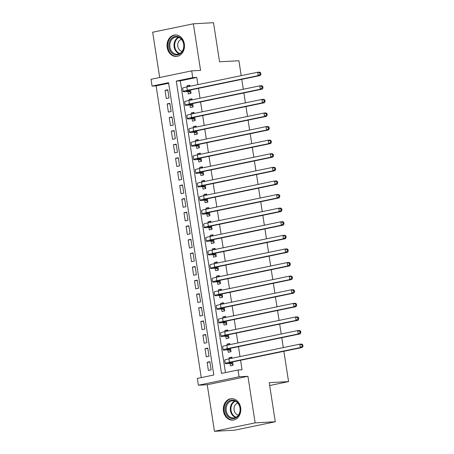 <?xml version="1.0" encoding="UTF-8"?>
<svg xmlns="http://www.w3.org/2000/svg" width="454" height="454" viewBox="0 0 454 454"><rect width="100%" height="100%" fill="white"/><g stroke="black" fill="none" stroke-linecap="round" stroke-linejoin="round"><path stroke-width="0.68" d="M167.174 47.477A10.76 8.728 -93.1 0 0 176.345 56.438A10.76 8.728 -93.1 0 0 184.33 43.919A10.76 8.728 -93.1 0 0 175.165 34.952A10.76 8.728 -93.1 0 0 167.174 47.477M223.482 411.188A10.76 8.728 -93.1 0 0 232.647 420.149A10.76 8.728 -93.1 0 0 240.637 407.63A10.76 8.728 -93.1 0 0 231.472 398.663A10.76 8.728 -93.1 0 0 223.482 411.188M152.073 86.09L151.023 79.291L191.707 70.858L192.757 77.657L176.266 81.079L221.518 373.404L238.015 369.987L239.065 376.786L198.381 385.219L197.331 378.42L213.823 374.998L168.565 82.673L152.073 86.09L156.102 85.868L201.264 377.603M241.205 75.659L238.895 60.728L219.554 61.789L213.505 22.7L193.359 23.807L152.675 32.234L159.683 77.498M283.875 351.288L288.568 381.61L269.228 382.671L275.283 421.766L234.599 430.193L214.453 431.3L255.137 422.867L247.929 376.298L239.065 376.786M247.929 376.298L207.245 384.731L214.453 431.3M207.245 384.731L198.381 385.219M275.283 421.766L255.137 422.867M187.905 91.555L188.274 93.938L191.026 93.365L190.498 89.983M189.931 86.283L189.761 85.21L187.014 85.778L187.179 86.856M190.01 105.152L190.379 107.53L193.132 106.962L192.604 103.58M192.036 99.88L191.866 98.807L189.119 99.375L189.284 100.453M192.116 118.749L192.485 121.127L195.237 120.56L194.709 117.177M194.136 113.477L193.972 112.399L191.225 112.972L191.389 114.05M194.221 132.347L194.59 134.725L197.337 134.157L196.815 130.769M196.242 127.075L196.077 125.996L193.33 126.57L193.495 127.642M196.327 145.944L196.696 148.322L199.442 147.754L198.92 144.366M198.347 140.672L198.182 139.594L195.43 140.167L195.6 141.239M198.432 159.541L198.801 161.919L201.548 161.352L201.026 157.964M200.452 154.269L200.288 153.191L197.535 153.764L197.706 154.837M200.537 173.139L200.906 175.516L203.653 174.949L203.131 171.561M202.558 167.867L202.393 166.788L199.641 167.356L199.811 168.434M202.643 186.736L203.012 189.114L205.758 188.541L205.236 185.158M204.663 181.464L204.499 180.386L201.746 180.953L201.917 182.031M204.748 200.328L205.117 202.711L207.864 202.138L207.342 198.756M206.769 195.061L206.598 193.983L203.852 194.55L204.016 195.629M206.854 213.925L207.223 216.308L209.969 215.735L209.447 212.353M208.874 208.653L208.704 207.58L205.957 208.148L206.122 209.226M208.959 227.522L209.322 229.906L212.075 229.332L211.547 225.95M210.979 222.25L210.809 221.177L208.063 221.745L208.227 222.823M211.059 241.119L211.428 243.497L214.18 242.93L213.652 239.547M213.085 235.847L212.915 234.775L210.168 235.342L210.333 236.421M213.164 254.717L213.533 257.095L216.286 256.527L215.758 253.145M215.185 249.445L215.02 248.366L212.273 248.94L212.438 250.018M215.27 268.314L215.639 270.692L218.391 270.124L217.863 266.736M217.29 263.042L217.126 261.964L214.379 262.537L214.543 263.609M217.375 281.911L217.744 284.289L220.491 283.722L219.969 280.334M219.396 276.639L219.231 275.561L216.479 276.134L216.649 277.207M219.481 295.509L219.849 297.886L222.596 297.319L222.074 293.931M221.501 290.237L221.336 289.158L218.584 289.726L218.754 290.804M221.586 309.106L221.955 311.484L224.702 310.916L224.18 307.528M223.606 303.834L223.442 302.756L220.689 303.323L220.86 304.401M223.691 322.703L224.06 325.081L226.807 324.508L226.285 321.126M225.712 317.431L225.547 316.353L222.795 316.92L222.965 317.999M225.797 336.295L226.166 338.678L228.912 338.105L228.39 334.723M227.817 331.028L227.653 329.95L224.9 330.518L225.065 331.596M227.902 349.892L228.271 352.276L231.018 351.702L230.496 348.32M229.923 344.62L229.752 343.547L227.006 344.115L227.17 345.193M209.93 362.116L207.12 362.269L208.38 370.43L211.133 369.857L209.867 361.702L207.12 362.269M207.83 348.519L205.015 348.672L206.275 356.833L209.027 356.259L207.762 348.104L205.015 348.672M205.724 334.921L202.91 335.075L204.169 343.235L206.922 342.662L205.656 334.507L202.91 335.075M203.619 321.324L200.804 321.477L202.07 329.638L204.816 329.071L203.551 320.91L200.804 321.477M201.514 307.727L198.699 307.88L199.964 316.041L202.711 315.473L201.451 307.313L198.699 307.88M199.408 294.13L196.593 294.288L197.859 302.443L200.606 301.876L199.346 293.715L196.593 294.288M197.303 280.532L194.488 280.691L195.753 288.846L198.5 288.279L197.24 280.118L194.488 280.691M195.197 266.941L192.382 267.094L193.648 275.249L196.395 274.681L195.135 266.521L192.382 267.094M193.092 253.343L190.283 253.497L191.543 261.652L194.289 261.084L193.029 252.929L190.283 253.497M190.986 239.746L188.177 239.899L189.437 248.06L192.19 247.487L190.924 239.332L188.177 239.899M188.881 226.149L186.072 226.302L187.332 234.463L190.084 233.889L188.819 225.734L186.072 226.302M186.781 212.551L183.966 212.705L185.226 220.865L187.979 220.292L186.713 212.137L183.966 212.705M184.676 198.954L181.861 199.107L183.121 207.268L185.873 206.695L184.608 198.54L181.861 199.107M182.57 185.357L179.756 185.51L181.021 193.671L183.768 193.103L182.502 184.943L179.756 185.51M180.465 171.76L177.65 171.918L178.916 180.073L181.662 179.506L180.397 171.345L177.65 171.918M178.36 158.162L175.545 158.321L176.81 166.476L179.557 165.909L178.297 157.748L175.545 158.321M176.254 144.571L173.439 144.724L174.705 152.879L177.452 152.311L176.192 144.151L173.439 144.724M174.149 130.973L171.334 131.127L172.599 139.282L175.346 138.714L174.086 130.553L171.334 131.127M172.043 117.376L169.228 117.529L170.494 125.684L173.241 125.117L171.981 116.962L169.228 117.529M169.938 103.779L167.129 103.932L168.389 112.093L171.141 111.519L169.875 103.364L167.129 103.932M168.661 83.269L156.102 85.868M169.036 97.922L167.77 89.767L165.023 90.335L166.283 98.495L169.036 97.922M238.015 369.987L242.044 369.766L240.569 360.266M239.996 356.566L238.463 346.669M237.896 342.969L236.358 333.071M235.791 329.371L234.258 319.474M233.685 315.78L232.153 305.877M231.58 302.182L230.047 292.28M229.474 288.585L227.942 278.682M227.369 274.988L225.837 265.085M225.263 261.391L223.731 251.488M223.158 247.793L221.626 237.896M221.053 234.196L219.52 224.299M218.947 220.599L217.415 210.701M216.842 207.001L215.309 197.104M214.742 193.404L213.21 183.507M212.637 179.812L211.104 169.909M210.531 166.215L208.999 156.312M208.426 152.618L206.893 142.715M206.32 139.02L204.788 129.118M204.215 125.423L202.683 115.52M202.109 111.826L200.577 101.929M200.004 98.229L198.472 88.331M197.899 84.631L196.786 77.435L180.295 80.857L225.456 372.592M230.008 363.489L230.371 365.867L233.123 365.3L232.601 361.917M232.028 358.217L231.858 357.145L229.111 357.712L229.276 358.791M241.778 79.354L243.31 89.256M243.883 92.951L245.415 102.854M245.983 106.548L247.515 116.451M248.088 120.145L249.621 130.048M250.194 133.743L251.726 143.64M252.299 147.34L253.831 157.237M254.405 160.937L255.937 170.835M256.51 174.535L258.042 184.432M258.615 188.126L260.148 198.029M260.721 201.724L262.253 211.626M262.826 215.321L264.359 225.224M264.932 228.918L266.464 238.821M267.031 242.515L268.569 252.418M269.137 256.113L270.669 266.01M271.242 269.71L272.775 279.607M273.348 283.307L274.88 293.205M275.453 296.905L276.985 306.802M277.559 310.502L279.091 320.399M279.664 324.094L281.196 333.996M281.769 337.691L283.302 347.594M269.67 385.525L288.568 381.61M191.707 70.858L200.572 70.376L193.359 23.807M196.786 77.435L192.757 77.657M180.295 80.857L176.266 81.079M231.926 357.559L229.111 357.712M167.832 90.181L165.023 90.335M229.82 343.962L227.006 344.115M227.715 330.364L224.9 330.518M225.61 316.767L222.795 316.92M223.504 303.17L220.689 303.323M221.399 289.573L218.584 289.726M219.293 275.975L216.479 276.134M217.188 262.378L214.379 262.537M215.083 248.786L212.273 248.94M212.983 235.189L210.168 235.342M210.877 221.592L208.063 221.745M208.772 207.994L205.957 208.148M206.666 194.397L203.852 194.55M204.561 180.8L201.746 180.953M202.456 167.203L199.641 167.356M200.35 153.605L197.535 153.764M198.245 140.008L195.43 140.167M196.139 126.416L193.33 126.57M194.034 112.819L191.225 112.972M191.928 99.222L189.119 99.375M189.829 85.624L187.014 85.778M232.754 362.922L229.974 363.075A6.895 0.488 -8.8 0 1 228.657 362.99A6.895 0.488 -8.8 0 1 231.444 362.156L302.313 347.469L300.298 347.577L229.429 362.264A10.346 0.732 171.2 0 0 225.246 363.518A10.346 0.732 171.2 0 0 227.227 363.643L232.771 363.041M233.033 364.704L230.814 363.444M302.171 346.232L302.977 346.186L302.767 344.824L301.961 344.87L302.171 346.232L300.298 347.577L299.771 344.177L228.901 358.864A10.346 0.732 171.2 0 0 224.724 360.118L225.246 363.518M301.961 344.87L299.771 344.177L301.785 344.07L302.767 344.824M302.977 346.186L302.313 347.469M240.126 407.834A9.313 7.553 86.9 0 1 234.122 418.548A9.313 7.553 86.9 0 1 225.28 410.91A9.313 7.553 86.9 0 1 231.285 400.195A9.313 7.553 86.9 0 1 240.126 407.834M226.234 410.774A8.62 6.992 -93.1 0 0 233.577 417.958A8.62 6.992 -93.1 0 0 239.979 407.925A8.62 6.992 -93.1 0 0 232.635 400.746A8.62 6.992 -93.1 0 0 226.234 410.774M237.76 403.05A6.14 4.977 -93.1 0 0 234.094 410.041A6.14 4.977 -93.1 0 0 238.424 415.104M232.55 398.691A10.692 8.671 -93.1 0 0 232.119 398.697A10.692 8.671 -93.1 0 0 224.18 411.137A10.692 8.671 -93.1 0 0 233.288 420.046A10.692 8.671 -93.1 0 0 233.719 420.012M181.339 52.84A9.313 7.553 86.9 0 1 170.681 51.58A9.313 7.553 86.9 0 1 171.459 38.482A9.313 7.553 86.9 0 1 182.116 39.742A9.313 7.553 86.9 0 1 181.339 52.84M172.225 38.993A8.62 6.992 -93.1 0 0 170.329 48.731A8.62 6.992 -93.1 0 0 177.276 54.247A8.62 6.992 -93.1 0 0 181.379 52.284A8.62 6.992 -93.1 0 0 183.274 42.545A8.62 6.992 -93.1 0 0 176.328 37.029A8.62 6.992 -93.1 0 0 172.225 38.993M181.452 39.339A6.14 4.977 -93.1 0 0 179.426 40.582A6.14 4.977 -93.1 0 0 177.923 46.989A6.14 4.977 -93.1 0 0 182.116 51.393M176.243 34.975A10.692 8.671 -93.1 0 0 175.811 34.986A10.692 8.671 -93.1 0 0 170.727 37.421A10.692 8.671 -93.1 0 0 168.372 49.497A10.692 8.671 -93.1 0 0 176.986 56.336A10.692 8.671 -93.1 0 0 177.412 56.296M230.649 349.325L227.868 349.478A6.895 0.488 -8.8 0 1 226.552 349.393A6.895 0.488 -8.8 0 1 229.338 348.559L300.207 333.872L298.193 333.979L227.323 348.666A10.346 0.732 171.2 0 0 223.147 349.921A10.346 0.732 171.2 0 0 225.122 350.045L230.666 349.444M230.927 351.107L228.714 349.847M300.066 332.634L300.871 332.589L300.661 331.227L299.856 331.272L300.066 332.634L298.193 333.979L297.665 330.58L226.796 345.267A10.346 0.732 171.2 0 0 222.619 346.521L223.147 349.921M299.856 331.272L297.665 330.58L299.68 330.472L300.661 331.227M300.871 332.589L300.207 333.872M228.544 335.727L225.763 335.881A6.895 0.488 -8.8 0 1 224.446 335.795A6.895 0.488 -8.8 0 1 227.233 334.961L298.102 320.274L296.087 320.388L225.218 335.075A10.346 0.732 171.2 0 0 221.041 336.323A10.346 0.732 171.2 0 0 223.016 336.448L228.561 335.846M228.822 337.509L226.608 336.255M297.966 319.037L298.772 318.992L298.556 317.63L297.75 317.675L297.966 319.037L296.087 320.388L295.56 316.988L224.696 331.675A10.346 0.732 171.2 0 0 220.513 332.924L221.041 336.323M297.75 317.675L295.56 316.988L297.574 316.875L298.556 317.63M298.772 318.992L298.102 320.274M226.438 322.13L223.657 322.283A6.895 0.488 -8.8 0 1 222.341 322.198A6.895 0.488 -8.8 0 1 225.127 321.364L295.997 306.677L293.982 306.791L223.113 321.477A10.346 0.732 171.2 0 0 218.936 322.726A10.346 0.732 171.2 0 0 220.911 322.851L226.461 322.249M226.716 323.912L224.503 322.658M295.86 305.44L296.666 305.394L296.456 304.038L295.65 304.078L295.86 305.44L293.982 306.791L293.454 303.391L222.591 318.078A10.346 0.732 171.2 0 0 218.408 319.327L218.936 322.726M295.65 304.078L293.454 303.391L295.469 303.278L296.456 304.038M296.666 305.394L295.997 306.677M224.333 308.533L221.558 308.686A6.895 0.488 -8.8 0 1 220.235 308.601A6.895 0.488 -8.8 0 1 223.022 307.767L293.891 293.08L291.877 293.193L221.007 307.88A10.346 0.732 171.2 0 0 216.83 309.129A10.346 0.732 171.2 0 0 218.805 309.253L224.355 308.652M224.611 310.315L222.398 309.06M293.755 291.843L294.561 291.797L294.351 290.441L293.545 290.481L293.755 291.843L291.877 293.193L291.349 289.794L220.485 304.481A10.346 0.732 171.2 0 0 216.303 305.729L216.83 309.129M293.545 290.481L291.349 289.794L293.363 289.68L294.351 290.441M294.561 291.797L293.891 293.08M222.227 294.935L219.452 295.089A6.895 0.488 -8.8 0 1 218.13 295.004A6.895 0.488 -8.8 0 1 220.916 294.169L291.786 279.482L289.771 279.596L218.907 294.283A10.346 0.732 171.2 0 0 214.725 295.531A10.346 0.732 171.2 0 0 216.7 295.662L222.25 295.055M222.505 296.717L220.292 295.463M291.65 278.245L292.455 278.2L292.245 276.844L291.44 276.889L291.65 278.245L289.771 279.596L289.249 276.197L218.38 290.883A10.346 0.732 171.2 0 0 214.197 292.132L214.725 295.531M291.44 276.889L289.249 276.197L291.264 276.083L292.245 276.844M292.455 278.2L291.786 279.482M220.128 281.338L217.347 281.491A6.895 0.488 -8.8 0 1 216.03 281.406A6.895 0.488 -8.8 0 1 218.817 280.572L289.68 265.885L287.666 265.999L216.802 280.685A10.346 0.732 171.2 0 0 212.62 281.934A10.346 0.732 171.2 0 0 214.594 282.065L220.145 281.463M220.4 283.12L218.187 281.866M289.544 264.648L290.35 264.603L290.14 263.246L289.334 263.292L289.544 264.648L287.666 265.999L287.144 262.599L216.274 277.286A10.346 0.732 171.2 0 0 212.092 278.535L212.62 281.934M289.334 263.292L287.144 262.599L289.158 262.491L290.14 263.246M290.35 264.603L289.68 265.885M218.022 267.747L215.241 267.894A6.895 0.488 -8.8 0 1 213.925 267.815A6.895 0.488 -8.8 0 1 216.711 266.98L287.575 252.293L285.56 252.401L214.697 267.088A10.346 0.732 171.2 0 0 210.514 268.342A10.346 0.732 171.2 0 0 212.489 268.467L218.039 267.866M218.295 269.523L216.081 268.269M287.439 251.051L288.245 251.011L288.035 249.649L287.229 249.694L287.439 251.051L285.56 252.401L285.038 249.002L214.169 263.689A10.346 0.732 171.2 0 0 209.986 264.943L210.514 268.342M287.229 249.694L285.038 249.002L287.053 248.894L288.035 249.649M288.245 251.011L287.575 252.293M215.917 254.149L213.136 254.302A6.895 0.488 -8.8 0 1 211.819 254.217A6.895 0.488 -8.8 0 1 214.606 253.383L285.475 238.696L283.461 238.804L212.591 253.491A10.346 0.732 171.2 0 0 208.409 254.745A10.346 0.732 171.2 0 0 210.384 254.87L215.934 254.268M216.189 255.925L213.976 254.671M285.333 237.453L286.139 237.414L285.929 236.052L285.123 236.097L285.333 237.453L283.461 238.804L282.933 235.405L212.063 250.092A10.346 0.732 171.2 0 0 207.881 251.346L208.409 254.745M285.123 236.097L282.933 235.405L284.947 235.297L285.929 236.052M286.139 237.414L285.475 238.696M213.811 240.552L211.031 240.705A6.895 0.488 -8.8 0 1 209.714 240.62A6.895 0.488 -8.8 0 1 212.5 239.786L283.37 225.099L281.355 225.207L210.486 239.894A10.346 0.732 171.2 0 0 206.303 241.148A10.346 0.732 171.2 0 0 208.284 241.273L213.828 240.671M214.084 242.334L211.87 241.074M283.228 223.862L284.034 223.816L283.824 222.454L283.018 222.5L283.228 223.862L281.355 225.207L280.827 221.807L209.958 236.494A10.346 0.732 171.2 0 0 205.781 237.748L206.303 241.148M283.018 222.5L280.827 221.807L282.842 221.7L283.824 222.454M284.034 223.816L283.37 225.099M211.706 226.955L208.925 227.108A6.895 0.488 -8.8 0 1 207.609 227.023A6.895 0.488 -8.8 0 1 210.395 226.188L281.264 211.502L279.25 211.609L208.38 226.296A10.346 0.732 171.2 0 0 204.198 227.55A10.346 0.732 171.2 0 0 206.178 227.675L211.723 227.074M211.978 228.737L209.765 227.477M281.122 210.264L281.928 210.219L281.718 208.857L280.913 208.902L281.122 210.264L279.25 211.609L278.722 208.21L207.853 222.897A10.346 0.732 171.2 0 0 203.676 224.151L204.198 227.55M280.913 208.902L278.722 208.21L280.737 208.102L281.718 208.857M281.928 210.219L281.264 211.502M209.6 213.357L206.82 213.511A6.895 0.488 -8.8 0 1 205.503 213.425A6.895 0.488 -8.8 0 1 208.29 212.591L279.159 197.904L277.144 198.018L206.275 212.699A10.346 0.732 171.2 0 0 202.098 213.953A10.346 0.732 171.2 0 0 204.073 214.078L209.617 213.476M209.879 215.139L207.66 213.885M279.017 196.667L279.823 196.622L279.613 195.26L278.807 195.305L279.017 196.667L277.144 198.018L276.617 194.618L205.747 209.305A10.346 0.732 171.2 0 0 201.57 210.554L202.098 213.953M278.807 195.305L276.617 194.618L278.631 194.505L279.613 195.26M279.823 196.622L279.159 197.904M207.495 199.76L204.714 199.913A6.895 0.488 -8.8 0 1 203.398 199.828A6.895 0.488 -8.8 0 1 206.184 198.994L277.053 184.307L275.039 184.42L204.169 199.107A10.346 0.732 171.2 0 0 199.993 200.356A10.346 0.732 171.2 0 0 201.968 200.481L207.512 199.879M207.773 201.542L205.56 200.288M276.917 183.07L277.717 183.024L277.507 181.662L276.702 181.708L276.917 183.07L275.039 184.42L274.511 181.021L203.642 195.708A10.346 0.732 171.2 0 0 199.465 196.957L199.993 200.356M276.702 181.708L274.511 181.021L276.526 180.908L277.507 181.662M277.717 183.024L277.053 184.307M205.39 186.163L202.609 186.316A6.895 0.488 -8.8 0 1 201.292 186.231A6.895 0.488 -8.8 0 1 204.079 185.397L274.948 170.71L272.933 170.823L202.064 185.51A10.346 0.732 171.2 0 0 197.887 186.759A10.346 0.732 171.2 0 0 199.862 186.883L205.407 186.282M205.668 187.945L203.454 186.69M274.812 169.473L275.618 169.427L275.402 168.071L274.602 168.111L274.812 169.473L272.933 170.823L272.406 167.424L201.542 182.111A10.346 0.732 171.2 0 0 197.359 183.359L197.887 186.759M274.602 168.111L272.406 167.424L274.42 167.31L275.402 168.071M275.618 169.427L274.948 170.71M203.284 172.565L200.503 172.719A6.895 0.488 -8.8 0 1 199.187 172.633A6.895 0.488 -8.8 0 1 201.973 171.799L272.843 157.112L270.828 157.226L199.959 171.913A10.346 0.732 171.2 0 0 195.782 173.161A10.346 0.732 171.2 0 0 197.757 173.292L203.307 172.685M203.562 174.347L201.349 173.093M272.706 155.875L273.512 155.83L273.302 154.474L272.496 154.513L272.706 155.875L270.828 157.226L270.3 153.827L199.437 168.513A10.346 0.732 171.2 0 0 195.254 169.762L195.782 173.161M272.496 154.513L270.3 153.827L272.315 153.713L273.302 154.474M273.512 155.83L272.843 157.112M201.179 158.968L198.404 159.121A6.895 0.488 -8.8 0 1 197.081 159.036A6.895 0.488 -8.8 0 1 199.868 158.202L270.737 143.515L268.723 143.629L197.859 158.315A10.346 0.732 171.2 0 0 193.676 159.564A10.346 0.732 171.2 0 0 195.651 159.694L201.201 159.087M201.457 160.75L199.244 159.496M270.601 142.278L271.407 142.233L271.197 140.876L270.391 140.922L270.601 142.278L268.723 143.629L268.201 140.229L197.331 154.916A10.346 0.732 171.2 0 0 193.149 156.165L193.676 159.564M270.391 140.922L268.201 140.229L270.209 140.116L271.197 140.876M271.407 142.233L270.737 143.515M199.073 145.371L196.298 145.524A6.895 0.488 -8.8 0 1 194.976 145.445A6.895 0.488 -8.8 0 1 197.768 144.61L268.632 129.923L266.617 130.031L195.753 144.718A10.346 0.732 171.2 0 0 191.571 145.967A10.346 0.732 171.2 0 0 193.546 146.097L199.096 145.496M199.351 147.153L197.138 145.899M268.496 128.681L269.301 128.641L269.091 127.279L268.286 127.324L268.496 128.681L266.617 130.031L266.095 126.632L195.226 141.319A10.346 0.732 171.2 0 0 191.043 142.573L191.571 145.967M268.286 127.324L266.095 126.632L268.11 126.524L269.091 127.279M269.301 128.641L268.632 129.923M196.974 131.779L194.193 131.927A6.895 0.488 -8.8 0 1 192.876 131.847A6.895 0.488 -8.8 0 1 195.663 131.013L266.526 116.326L264.512 116.434L193.648 131.121A10.346 0.732 171.2 0 0 189.466 132.375A10.346 0.732 171.2 0 0 191.44 132.5L196.991 131.898M197.246 133.555L195.033 132.301M266.39 115.083L267.196 115.044L266.986 113.682L266.18 113.727L266.39 115.083L264.512 116.434L263.99 113.035L193.12 127.722A10.346 0.732 171.2 0 0 188.938 128.976L189.466 132.375M266.18 113.727L263.99 113.035L266.004 112.927L266.986 113.682M267.196 115.044L266.526 116.326M194.868 118.182L192.087 118.335A6.895 0.488 -8.8 0 1 190.771 118.25A6.895 0.488 -8.8 0 1 193.557 117.416L264.421 102.729L262.412 102.837L191.543 117.524A10.346 0.732 171.2 0 0 187.36 118.778A10.346 0.732 171.2 0 0 189.335 118.903L194.885 118.301M195.141 119.958L192.927 118.704M264.285 101.492L265.091 101.446L264.881 100.084L264.075 100.13L264.285 101.492L262.412 102.837L261.884 99.437L191.015 114.124A10.346 0.732 171.2 0 0 186.832 115.378L187.36 118.778M264.075 100.13L261.884 99.437L263.899 99.33L264.881 100.084M265.091 101.446L264.421 102.729M192.763 104.585L189.982 104.738A6.895 0.488 -8.8 0 1 188.665 104.653A6.895 0.488 -8.8 0 1 191.452 103.818L262.321 89.132L260.307 89.239L189.437 103.926A10.346 0.732 171.2 0 0 185.255 105.18A10.346 0.732 171.2 0 0 187.235 105.305L192.78 104.704M193.035 106.367L190.822 105.107M262.179 87.894L262.985 87.849L262.775 86.487L261.969 86.532L262.179 87.894L260.307 89.239L259.779 85.84L188.909 100.527A10.346 0.732 171.2 0 0 184.733 101.781L185.255 105.18M261.969 86.532L259.779 85.84L261.793 85.732L262.775 86.487M262.985 87.849L262.321 89.132M190.657 90.987L187.877 91.141A6.895 0.488 -8.8 0 1 186.56 91.055A6.895 0.488 -8.8 0 1 189.346 90.221L260.216 75.534L258.201 75.642L187.332 90.329A10.346 0.732 171.2 0 0 183.149 91.583A10.346 0.732 171.2 0 0 185.13 91.708L190.674 91.106M190.93 92.769L188.716 91.509M260.074 74.297L260.88 74.252L260.67 72.89L259.864 72.935L260.074 74.297L258.201 75.642L257.673 72.243L186.804 86.93A10.346 0.732 171.2 0 0 182.627 88.184L183.149 91.583M259.864 72.935L257.673 72.243L259.688 72.135L260.67 72.89M260.88 74.252L260.216 75.534M229.974 363.075L229.889 362.508M229.429 362.264L228.901 358.864M235.654 417.447A8.62 6.992 86.9 0 1 230.433 410.547A8.62 6.992 86.9 0 1 234.758 401.024M235.308 401.24A8.337 6.765 -93.1 0 0 231.058 410.478A8.337 6.765 -93.1 0 0 236.182 417.175M179.353 53.737A8.62 6.992 86.9 0 1 174.2 47.244A8.62 6.992 86.9 0 1 176.424 38.76A8.62 6.992 86.9 0 1 178.45 37.313M179.007 37.523A8.337 6.765 -93.1 0 0 176.975 38.959A8.337 6.765 -93.1 0 0 174.83 47.205A8.337 6.765 -93.1 0 0 179.88 53.464M227.868 349.478L227.783 348.916M227.323 348.666L226.796 345.267M225.763 335.881L225.678 335.319M225.218 335.075L224.696 331.675M223.657 322.283L223.572 321.721M223.113 321.477L222.591 318.078M221.558 308.686L221.467 308.124M221.007 307.88L220.485 304.481M219.452 295.089L219.361 294.527M218.907 294.283L218.38 290.883M217.347 281.491L217.256 280.93M216.802 280.685L216.274 277.286M215.241 267.894L215.151 267.332M214.697 267.088L214.169 263.689M213.136 254.302L213.051 253.735M212.591 253.491L212.063 250.092M211.031 240.705L210.945 240.138M210.486 239.894L209.958 236.494M208.925 227.108L208.84 226.546M208.38 226.296L207.853 222.897M206.82 213.511L206.735 212.949M206.275 212.699L205.747 209.305M204.714 199.913L204.629 199.351M204.169 199.107L203.642 195.708M202.609 186.316L202.524 185.754M202.064 185.51L201.542 182.111M200.503 172.719L200.418 172.157M199.959 171.913L199.437 168.513M198.404 159.121L198.313 158.559M197.859 158.315L197.331 154.916M196.298 145.524L196.207 144.962M195.753 144.718L195.226 141.319M194.193 131.927L194.102 131.365M193.648 131.121L193.12 127.722M192.087 118.335L191.997 117.768M191.543 117.524L191.015 114.124M189.982 104.738L189.897 104.17M189.437 103.926L188.909 100.527M187.877 91.141L187.791 90.579M187.332 90.329L186.804 86.93M232.119 398.697L232.459 398.68M233.288 420.046L233.628 420.029M175.811 34.986L176.152 34.969M176.986 56.336L177.327 56.319"/></g></svg>
